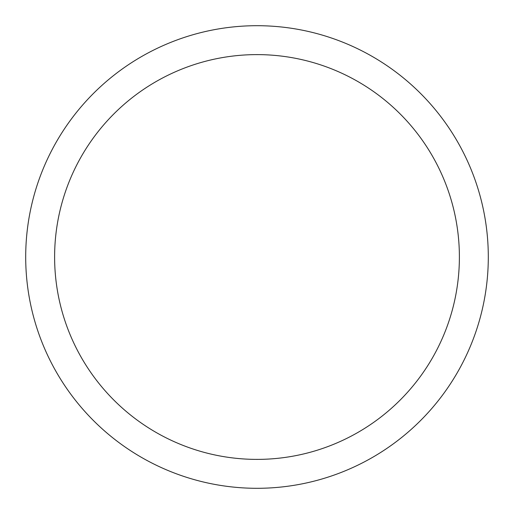 <?xml version="1.0" encoding="UTF-8"?>
<svg xmlns="http://www.w3.org/2000/svg" width="514" height="514" viewBox="0 0 514 514"><rect width="100%" height="100%" fill="white"/><g stroke="black" fill="none" stroke-linecap="round" stroke-linejoin="round"><path stroke-width="0.77" d="M257 25.7A231.3 231.3 0 0 1 488.3 257A231.3 231.3 0 0 1 257 488.3A231.3 231.3 0 0 1 25.7 257A231.3 231.3 0 0 1 257 25.7M257 54.612A202.387 202.387 0 0 1 459.387 257A202.387 202.387 0 0 1 257 459.387A202.387 202.387 0 0 1 54.612 257A202.387 202.387 0 0 1 257 54.612"/></g></svg>
